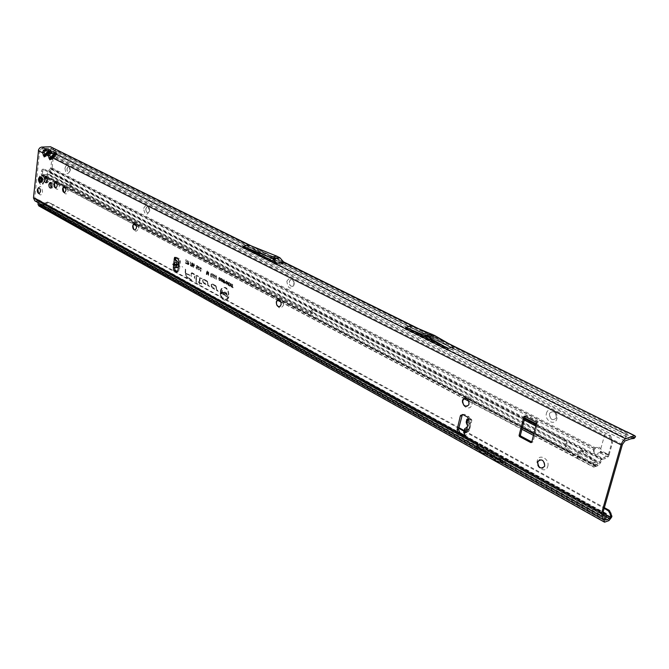 <?xml version="1.0" encoding="UTF-8"?>
<svg xmlns="http://www.w3.org/2000/svg" width="669" height="669" viewBox="0 0 669 669"><rect width="100%" height="100%" fill="white"/><g stroke="black" fill="none" stroke-linecap="round" stroke-linejoin="round"><path stroke-width="0.5" stroke-dasharray="3.35 2.51" d="M547.794 466.343C550.002 459.051 538.938 453.114 537.282 460.64C535.091 467.84 546.063 473.878 547.794 466.343M539.649 459.779C543.203 459.636 544.917 461.66 544.809 465.841L542.843 468.083M471.954 404.444C473.886 397.353 463.876 392.126 462.438 399.41C460.523 406.418 470.458 411.736 471.954 404.444M464.712 398.256C467.782 398.281 469.245 400.179 469.111 403.959L467.046 406.3M283.715 304.872C282.435 297.17 280.027 295.899 276.498 301.058C277.76 308.735 280.16 310.006 283.715 304.872M278.195 299.603C280.319 299.804 281.331 301.426 281.231 304.454L279.349 306.745M138.759 228.204C137.647 221.389 135.757 220.394 133.114 225.219C134.218 232.009 136.1 233.004 138.759 228.204M134.31 223.638C135.874 223.881 136.627 225.277 136.568 227.828L134.954 230.019M63.789 192.296C65.713 194.855 67.134 194.353 68.054 190.807C67.009 184.427 65.353 183.549 63.095 188.181M64.048 186.576C65.378 186.81 66.03 188.106 65.997 190.456L64.533 192.572M55.151 187.696C57.049 190.222 58.446 189.72 59.332 186.191C58.303 179.869 56.673 179.008 54.457 183.615M55.385 182.001C56.689 182.244 57.325 183.523 57.291 185.848L55.853 187.956M38.543 193.391C40.383 195.808 41.712 195.306 42.548 191.878C41.528 185.673 39.964 184.82 37.84 189.319M38.685 187.763C39.948 187.997 40.566 189.252 40.541 191.535L39.162 193.6M46.37 177.134L46.78 176.884C48.151 176.909 48.837 178.163 48.837 180.638L47.691 182.696L46.78 182.52M50.869 182.696L51.279 182.436C52.608 182.445 53.269 183.649 53.277 186.041L52.182 187.997L51.27 187.822M39.814 178.882L40.901 176.925C42.197 176.959 42.841 178.146 42.849 180.496L41.771 182.445C40.474 182.428 39.822 181.24 39.814 178.882M173.873 264.163L175.855 262.273L175.178 262.206L177.812 264.146L175.487 266.588L177.812 264.146M178.38 267.424L179.317 266.203L179.033 262.967M174.601 267.692L177.235 266.998L178.23 265.769L178.171 262.758L175.721 260.049M451.04 417.64L452.135 418.234L451.04 417.64M182.01 266.638L182.729 267.023L182.01 266.638M430.125 337.753L429.072 337.226L430.125 337.753M274.85 259.313L273.997 258.903L274.85 259.313M624.988 440.921L55.41 155.459L52.416 159.13L56.347 154.991C56.932 154.556 56.179 154.171 54.08 153.853L56.037 154.472L56.071 155.083L51.262 159.515L49.849 155.526L47.733 154.69L49.707 152.607L46.738 156.262L47.758 154.472M49.849 155.526L50.133 154.154L51.563 153.536L49.966 154.037L49.581 155.618L51.162 159.732L52.416 159.13M55.176 153.761L51.045 158.135M54.08 153.853L49.707 152.607L50.652 152.139C51.245 151.712 50.501 151.336 48.411 151.018L50.351 151.637L50.384 152.239L45.601 156.638L44.514 155.133L45.5 156.855L46.738 156.262M44.204 152.674L44.489 151.319L48.385 151.236L44.773 155.032L44.204 152.674L39.663 150.617L34.78 197.84L35.532 199.496L38.559 199.738L43.794 203.802L43.719 206.495L42.239 205.726L605.57 519.487M45.877 150.918L44.321 151.194L43.937 152.775L44.514 155.133M49.498 150.91L45.367 155.275M206.621 288.841L207.081 289.092L206.621 288.841M220.829 291.559C221.305 289.108 222.409 287.795 224.148 287.62C227.326 288.347 228.823 291.074 228.622 295.815L227.828 298.073C223.714 300.966 221.38 298.792 220.829 291.559M220.494 291.567C220.979 289.075 222.1 287.745 223.864 287.561C227.1 288.297 228.614 291.074 228.413 295.89L227.602 298.19C223.429 301.125 221.054 298.909 220.494 291.567M220.41 291.333L221.339 288.732C225.879 285.63 228.447 288.071 229.041 296.041C228.514 298.7 227.309 300.147 225.436 300.373C221.882 299.62 220.21 296.61 220.41 291.333M220.201 291.408L221.113 288.841C225.587 285.788 228.112 288.188 228.706 296.049C228.179 298.675 227 300.097 225.152 300.314C221.648 299.578 220.001 296.61 220.201 291.408M191.351 273.195L191.961 272.718L194.754 274.24L194.712 278.404L194.37 274.625L191.827 273.261L191.309 276.548L191.351 273.195M191.133 273.261L191.668 272.843L194.42 274.332L194.386 278.312L194.161 274.599L191.551 273.203L191.351 276.657L191.133 273.261M196.092 275.779L196.711 275.302L198.35 276.188L198.342 276.79L196.46 276.021L196.402 282.678L196.092 275.779M195.883 275.845L196.427 275.427L198.016 276.289L196.126 276.046L196.067 282.586L195.883 275.845M200.106 277.744L199.889 282.494L201.687 283.48L201.678 284.074L199.889 283.087L199.872 284.593L199.504 282.878L198.233 282.184L198.241 281.59L199.513 282.285L199.697 277.326L201.887 278.112L201.879 278.705L199.605 277.869L199.554 282.594L201.352 283.581L199.554 282.995L199.538 284.501L199.295 282.862L198.024 282.159L199.303 282.452L199.462 277.434L201.545 278.613L199.847 277.685M462.396 414.479L464.495 414.337L469.019 416.77L470.031 419.162L468.066 420.45M468.752 420.124L468.476 421.922L470.056 423.878L468.534 421.721L468.752 420.124L471.603 419.43L471.821 420.45L469.496 430.167L468.283 431.731L465.808 432.475L466.301 434.775L464.712 435.711M476.228 446.365L476.244 445.696L490.904 453.841L493.329 455.882M501.39 460.364L501.867 460.155L493.07 455.263L492.2 453.231L494.441 452.503L495.595 455.213L488.713 451.391L490.753 450.463L492.125 450.563L478.695 443.137L480.886 447.051L37.832 201.068L604.341 515.95M492.2 453.231L491.389 451.884L504.836 459.544L501.867 460.155L603.388 516.359M34.788 200.825L37.556 201.009M604.784 515.766L506.199 460.924L495.595 455.213L497.343 457.161L501.39 459.411L503.581 459.636L506.458 458.616L493.362 451.249L494.441 452.503M480.886 447.051L488.713 451.391L486.572 451.182L482.6 448.974L480.886 447.051M507.035 458.934L506.458 458.616L507.06 458.825M466.201 422.131L468.2 422.524L467.572 425.141M468.693 418.752L469.931 418.526L470.148 419.538L467.823 429.255L466.619 430.811L463.935 431.639M464.512 433.295L465.867 432.885L466.226 431.38L468.241 431.38L468.375 430.911L466.368 430.911L465.808 432.475M525.173 416.453L526.026 415.792L537.533 421.746L537.976 422.749L533.026 441.841L531.771 441.941M222.459 280.938L222.76 279.057L221.957 281.892L222.376 282.117L223.128 280.177L223.605 282.778L224.09 279.767L223.479 281.381L223.103 279.249L222.016 281.616L222.208 279.048L221.757 281.866L222.902 279.859L223.003 282.535L223.739 279.868L223.162 282.092L222.869 279.399L222.016 281.616M224.433 281.189L224.291 279.876L223.806 282.887L224.809 283.355L225.286 282.686L224.776 281.373L224.082 281.289L224.065 280.043L223.613 282.862L224.525 283.296L224.951 282.694L224.082 281.289M227.519 283.756L227.845 281.774L227.034 284.609L228.38 283.188L228.388 285.345L228.882 282.335L227.126 284.124L227.284 281.766L226.833 284.593L228.229 282.895L228.07 285.262L228.522 282.427L227.126 284.124M230.37 283.681L229.133 282.469L228.647 285.479L229.935 286.173L229.057 285.145L229.166 284.442L230.086 284.935L229.375 283.154L230.37 283.681L228.907 282.627L228.447 285.462L229.618 286.089L228.706 285.245L228.848 284.358L229.76 284.843L228.898 284.024L229.057 283.071L230.044 283.597M230.638 285.42L230.956 283.439L230.144 286.282L231.499 284.86L231.507 287.018L232.001 283.999L230.236 285.797L230.404 283.43L229.944 286.265L231.349 284.559L230.981 286.825L231.65 284.099L230.236 285.797M232.586 287.034L232.661 284.35L232.26 286.859L231.725 286.575L231.641 287.085L233.038 287.837L233.121 287.327L232.235 287.135L232.436 284.517L232.026 287.026L231.441 287.068L232.712 287.754L232.235 287.135M219.148 278.772L219.608 277.928L220.394 278.965L219.842 277.468L219.131 277.685L218.822 278.605L219.616 280.612L220.218 279.918L219.449 280.027L218.805 278.781L219.332 277.869L219.85 278.864M212.148 273.345L211.362 274.315L212.232 274.257L212.165 277.484L212.148 273.345L211.17 274.307L211.713 273.872L212.023 274.298L211.847 277.392L211.864 273.47M213.536 274.081L212.75 275.059L213.62 275.001L213.553 278.229L213.536 274.081L212.55 275.051L213.102 274.616L213.411 275.043L213.235 278.137L213.252 274.215M214.933 274.825L214.139 275.804L215.008 275.745L214.941 278.973L214.933 274.825L213.938 275.795L214.498 275.36L214.799 275.787L214.624 278.889L214.64 274.959M216.33 275.569L215.535 276.548L216.405 276.489L216.338 279.726L216.33 275.569L215.334 276.54L215.886 276.105L216.196 276.531L216.02 279.642L216.037 275.703M211.061 276.933L210.702 272.567L210.718 276.841M206.989 273.378L207.382 270.845L206.428 274.399L206.93 274.666L207.875 272.141L208.46 275.486L209.037 271.731L208.293 273.947L207.85 271.096L206.554 274.056L206.78 270.803L206.228 274.374L206.621 274.583L207.658 271.831L208.134 275.402L208.695 271.823L207.984 274.641L207.607 271.246L206.554 274.056M187.889 262.114L187.763 260.358L187.211 264.063L188.499 264.673L189.026 263.895L188.725 262.641L189.611 261.353L187.546 262.198L187.537 260.517L187.011 264.038L188.215 264.615L188.7 263.895L188.298 262.633L189.227 261.42L187.546 262.198M185.689 269.314L185.664 272.868L189.988 275.227L189.979 275.82L185.664 273.462L187.228 277.05L191.61 279.458L191.602 280.043L187.153 277.602L185.288 273.571L185.321 269.114L185.33 272.969L189.653 275.327L185.33 273.37L186.944 277.175L191.275 279.55L186.894 277.543L185.079 273.621L185.363 269.415M212.734 283.999L216.564 286.081L216.522 289.543L218.671 290.89L218.663 291.492L216.547 290.338L216.171 286.474L212.299 284.467L212.207 287.361L213.846 288.255L213.47 287.227L213.996 287.511L214.64 289.292L212.123 287.921L211.404 284.392L212.734 283.999L216.229 286.181L216.187 289.568L218.328 291.4L216.288 290.287L215.962 286.449L211.814 284.442L211.145 285.429L211.396 286.926L213.695 288.464L213.679 287.628L214.239 289.167L211.864 287.871L211.178 284.501L212.449 284.133M204.196 279.366L207.967 281.415L207.934 284.86L210.049 286.181L210.041 286.784L207.959 285.646L207.582 281.808L203.769 279.826L203.685 282.703L205.291 283.581L204.923 282.569L205.442 282.853L206.077 284.618L203.593 283.263L202.908 279.734L204.196 279.366L207.633 281.515L207.599 284.877L209.706 286.692L207.699 285.588L207.373 281.783L203.292 279.801L202.632 280.779L202.874 282.268L205.14 283.79L205.124 282.962L205.676 284.484L203.334 283.213L202.682 279.843L203.911 279.491M186.25 261.286L186.133 259.488L185.581 263.185L186.994 263.946L187.086 263.36L186.032 262.792L186.166 261.872L187.069 262.357L187.153 261.771L185.907 261.37L185.907 259.647L185.38 263.16L186.676 263.862L185.681 262.884L185.848 261.788L186.751 262.273L186.81 261.855L185.907 261.37M200.274 269.097L200.876 268.01L201.829 269.298L201.152 267.466L200.324 267.692L199.906 268.896L200.867 271.38L201.603 270.535L200.667 270.702L199.939 269.097L200.591 267.943L201.494 269.231L200.867 267.592L200.098 267.801L199.697 268.963L200.332 271.254L201.252 270.594L200.382 270.828L199.939 269.097M198.3 268.035L198.902 266.948L199.847 268.236L199.178 266.413L198.35 266.63L197.94 267.843L198.894 270.318L199.63 269.473L198.693 269.649L197.974 268.043L198.618 266.889L199.513 268.169L198.885 266.538L198.124 266.739L197.723 267.909L198.358 270.192L199.278 269.54L198.409 269.774L197.974 268.043M197.899 266.948L197.271 265.392L196.46 265.568L196.209 266.304L197.196 265.994L197.539 266.739L196.059 267.725L196.962 269.281L197.623 268.386L196.745 268.595L196.427 267.909L197.899 266.948L196.979 265.518L196.009 266.287L196.937 265.944L197.322 266.806L196 267.357L196.385 269.13L197.271 268.461L196.46 268.721L196.226 267.6L197.572 266.948M194.528 265.376L194.027 263.661L193.174 264.481L193.935 264.205L194.169 265.158L193.726 265.685L193.115 265.058L193.023 267.14L194.077 267.7L193.45 266.045L193.893 266.312L194.528 265.376L193.734 263.778L192.981 264.472L193.675 264.146L193.793 265.702L192.898 265.2L192.814 267.107L193.759 267.617L193.124 265.886L193.609 266.254L194.194 265.376M192.547 262.867L191.685 263.678L192.179 266.73L193.057 264.397L192.547 262.867L191.685 263.151L191.317 265.417L191.719 266.622L192.388 265.978L192.262 262.992M190.64 261.897L190.849 265.334L189.912 264.824L189.82 265.417L191.183 266.145L190.64 261.897L190.682 265.518L189.62 265.392L190.866 266.061L190.414 262.056M226.557 281.055L225.486 282.109L226.348 284.208L227.109 281.858L226.557 281.055L225.277 282.184L226.063 284.149L226.808 283.046L226.273 281.181M221.489 278.346L220.427 279.399L221.272 281.49L222.033 279.14L221.489 278.346L220.561 278.605L220.21 279.475L220.996 281.432L221.732 280.319L221.196 278.471M175.596 257.649L176.541 257.264L179.434 258.811L180.546 261.771L179.317 270.176L178.531 271.581L177.469 271.514M283.89 262.307L269.716 255.282L280.144 260.442L283.581 264.079L249.529 247.162L242.713 247.956L265.618 257.247L272.885 260.868L276.757 264.983L242.713 247.956M51.304 146.946L52.199 147.79L51.061 148.777L54.515 152.925L55.811 152.482L626.652 436.815L631.67 437.375L629.646 438.713L625.256 437.802L54.515 152.925L54.189 150.383L625.716 434.34L625.256 437.802L626.652 436.815L627.104 433.395L626.636 431.664M53.478 151.587L54.44 150.55L55.811 152.482L55.159 149.062M269.699 255.282L249.771 245.423M284.057 262.29L249.947 245.398M54.189 150.383L50.292 148.217L41.629 148.56L39.663 150.617M625.716 434.34L283.581 264.079L276.757 264.983M411.669 327.994L434.03 337.452L453.833 348.942L411.669 327.994L405.297 329.257L427.683 338.79L447.502 350.364L405.297 329.257M453.833 348.942L447.502 350.364M454.485 346.977L412.188 326.02M225.971 293.582L225.236 291.977L224.165 292.177L223.956 292.813L225.127 292.545L225.52 293.315L223.847 294.117L225.043 295.757L225.687 294.945L224.667 295.054L224.299 294.402L225.971 293.582L224.943 292.11L223.764 292.805L224.868 292.495L225.311 293.39L223.747 293.875L224.299 295.573L225.336 295.046L224.383 295.188L224.098 294.151L225.637 293.591M226.682 294.485L226.925 292.947L226.473 292.704L225.888 296.3L227.585 297.228L227.677 296.651L226.44 295.974L226.59 295.062L227.644 295.639L227.736 295.062L226.331 294.586L226.247 292.863L225.696 296.283L227.268 297.145L226.089 296.074L226.264 294.979L227.385 295.163L226.331 294.586M222.033 292.821L222.409 290.488L221.957 290.246L221.38 293.833L221.824 294.076L223.22 292.311L222.852 294.636L223.304 294.887L223.881 291.291L223.438 291.048L221.648 293.131L221.732 290.405L221.188 293.816L223.061 292.077L222.986 294.803L223.53 291.391L221.648 293.131M51.061 148.777L50.292 148.217M476.453 443.806L489.892 451.257L491.59 450.73L492.827 451.416L491.389 451.884L488.512 451.182L490.753 450.463M602.886 513.683L504.827 459.57L506.533 459.001L602.995 512.387M605.537 519.897L39.588 204.614L38.735 199.847M38.066 202.648L38.091 201.586M38.844 205.935L43.351 205.843L49.958 209.522L52.006 207.624L611.525 517.338M39.337 204.221L42.239 205.726M39.864 204.672L43.502 204.405L44.438 203.393L45.525 203.945L43.351 205.843M43.502 204.405L50.116 208.076L51.622 204.221L52.859 204.371L458.85 427.633M464.186 430.568L604.341 507.646M45.525 203.945L48.578 202.506L458.691 428.285M464.035 431.221L604.149 508.348M48.578 202.506L52.859 204.371L52.006 207.624L45.099 204.664M225.47 293.457L224.985 293.708M225.127 292.545L224.567 292.42M200.867 271.38L200.332 271.254M191.769 266.254L191.936 265.15L192.036 266.162L191.56 265.56M191.986 264.782L192.095 263.327L192.48 264.272L191.986 264.782L191.719 263.879M192.195 265.208L192.145 265.844M192.053 263.87L192.204 263.36M192.463 263.419L192.48 264.272M192.697 264.205L192.271 264.656M187.312 263.753L187.487 262.616L188.457 263.762L187.312 263.753L187.487 262.616M188.725 262.641L188.298 262.633M188.307 262.976L188.457 263.762M188.666 263.703L187.947 264.096M188.232 263.971L187.655 263.67M208.293 273.947L207.984 274.641M219.449 280.027L218.805 278.781M219.925 279.625L219.164 280.16M220.218 279.918L219.675 279.801M219.373 280.545L219.858 279.977M218.822 278.605L219.114 280.487M219.842 277.468L218.905 277.794L218.612 278.672M220.394 278.965L219.557 277.593M225.863 283.756L225.478 282.285L226.03 281.465L226.607 282.945L225.863 283.756L225.478 282.285M225.813 282.285L226.214 281.515M226.473 281.565L226.607 282.945M226.816 282.87L226.415 283.539M226.64 283.43L226.147 283.623M223.864 282.644L224.031 281.616L224.751 282.569L223.864 282.644L224.031 281.616M224.709 281.892L224.751 282.569M224.96 282.502L224.215 282.544M223.479 281.381L223.162 282.092M220.795 281.03L220.41 279.575L220.962 278.747L221.531 280.227L220.795 281.03L220.41 279.575M220.753 279.567L221.146 278.797M221.406 278.856L221.531 280.227M221.74 280.152L221.347 280.813M221.573 280.712L221.079 280.905M54.44 150.55L52.199 147.79M53.487 149.212L52.458 150.207M49.322 151.069L46.278 153.929M50.652 152.139L49.439 152.699M55 153.92L51.965 156.78M622.421 444.425L53.453 157.34M51.53 153.753L54.055 154.071L50.158 157.993M56.347 154.991L55.134 155.559M635.55 436.715L631.67 437.375M632.422 438.739L634.02 437.175M47.549 202.046L44.438 203.393M45.969 202.373L47.014 202.908M283.597 264.071L249.545 247.162L276.322 258.083L270.025 258.886L265.618 257.247M276.322 258.083L278.822 259.321L272.534 260.132L270.025 258.886M278.822 259.321L280.144 260.442M272.885 260.868L272.534 260.132M431.505 336.198L425.149 337.527M434.03 337.452L427.683 338.79M173.363 267.717L174.726 267.55L174.81 266.597L175.487 266.588M175.044 267.249L175.144 267.7M175.462 258.87L175.286 262.507L175.83 260.4L176.917 260.835M465.766 432.6L463.684 432.391M173.58 264.297L174.701 266.513L173.881 264.322M175.136 262.516L175.947 262.566L175.136 262.516M174.701 266.513L175.303 266.203L175.245 267.24M468.2 422.524L467.706 425.3M470.6 422.382L470.14 424.046L470.332 422.315L468.434 421.478L470.173 424.389L468.375 430.911L470.6 422.382L468.81 430.928L468.241 431.38M468.81 430.928L468.986 428.796L466.126 431.129L469.086 428.72M476.445 443.831L478.619 447.703M486.514 452.093L488.512 451.182M492.342 453.373L490.636 453.908L490.895 454.527M503.866 461.744L506.032 460.974M493.153 453.85L493.973 455.781L496.85 459.118L500.897 461.376L504.568 461.669L506.057 461.016M478.494 445.721L479.305 447.62L482.123 450.914L486.087 453.122L489.691 453.398L491.146 452.737M488.947 453.44L491.105 452.687M40.7 178.932L41.411 181.324L42.331 181.918L43.05 179.785L42.749 178.021L41.545 177.494L41.018 178.757L39.337 179.15L40.299 177.87L41.227 178.255L41.378 179.76L41.403 178.799L42.532 178.623L41.829 177.243L41.085 177.21L41.821 178.498L42.749 178.631L41.629 178.648L40.658 177.352M38.677 179.911L39.722 179.752L38.559 179.819M44.121 181.174L42.139 184.753C39.764 184.711 38.568 182.537 38.559 178.213L40.558 174.617C42.925 174.676 44.112 176.859 44.121 181.174M44.162 181.174L43.067 184.126L42.189 184.744C39.806 184.711 38.61 182.528 38.601 178.213L40.6 174.617L41.578 174.617C43.426 175.613 44.288 177.803 44.162 181.174M41.553 179.928L41.453 181.048M38.735 178.222L38.802 179.911L38.877 178.121L38.869 179.802L39.086 178.105L39.989 177.87L38.877 178.105M40.834 177.268L41.762 177.285L40.608 177.394L41.353 178.631M41.436 182.06L40.349 182.62L42.39 182.06L41.261 182.562L40.232 182.57L40.993 182.119M40.048 182.394L41.787 182.403L40.073 182.461M600.31 452.119L600.285 452.144C595.535 454.878 593.294 453.85 593.579 449.075L594.298 449.903L595.561 447.887C598.379 446.056 600.402 447.101 601.632 451.015L600.804 453.264L600.227 450.73C598.696 447.344 596.715 446.549 594.273 448.339L50.827 168.086L51.73 159.657L53.696 156.496L604.968 433.796L600.227 450.73M535.877 426.069L564.059 440.746L565.522 443.764L565.389 447.143L571.351 455.363L577.13 458.416L576.962 456.626L578.292 451.767L580.123 450.939L582.523 451.935L593.094 460.983L593.771 462.806L593.227 465.198L593.57 467.096L598.262 465.607L600.603 462.697L601.933 459.31L605.194 458.683L608.364 456.501L609.091 454.853L601.632 451.015L600.361 451.466L608.43 454.468L607.527 455.848L608.021 456.994L600.787 453.289C596.037 456.015 593.804 454.987 594.08 450.212L51.463 169.433L52.115 168.019L53.027 159.598L51.73 159.657M546.431 413.409C548.087 405.874 559.1 411.402 556.892 418.735C555.161 426.287 544.24 420.65 546.431 413.409M556.382 417.473C555.705 411.761 553.455 410.331 549.634 413.191L549.374 413.91C550.069 419.647 552.326 421.052 556.148 418.133L556.382 417.473M286.842 281.289C290.371 276.105 292.763 277.326 294.034 284.952C290.48 290.103 288.088 288.883 286.842 281.289M294.101 284.158C294.059 280.579 292.83 279.09 290.421 279.701L289.284 281.708C289.326 285.295 290.563 286.775 292.989 286.14L294.101 284.158M143.634 208.402C146.294 203.568 148.175 204.53 149.287 211.279C146.611 216.087 144.73 215.134 143.634 208.402M149.588 210.702C149.605 207.9 148.752 206.554 147.046 206.662L145.8 208.77C145.792 211.58 146.645 212.918 148.359 212.801L149.588 210.702M64.935 168.345C66.147 164.373 67.694 164.223 69.568 167.886L69.81 170.829C67.577 175.429 65.947 174.601 64.935 168.345M70.22 170.352L70.061 168.387L68.146 166.614L66.95 168.688C66.942 171.164 67.636 172.41 69.032 172.426L70.22 170.352M549.458 413.885L549.726 413.166C553.547 410.306 555.797 411.736 556.474 417.448L556.232 418.108C552.41 421.027 550.152 419.614 549.458 413.885M289.368 281.691L290.513 279.684C292.922 279.082 294.151 280.562 294.193 284.141L293.072 286.131C290.655 286.758 289.418 285.278 289.368 281.691M145.892 208.761L147.138 206.654C148.844 206.545 149.689 207.892 149.68 210.693L148.443 212.792C146.728 212.909 145.884 211.571 145.892 208.761M67.034 168.688L68.23 166.606C69.626 166.631 70.32 167.886 70.312 170.352L69.116 172.426C67.72 172.401 67.025 171.155 67.034 168.688M608.364 456.501L607.628 455.731M533.845 433.913L568.851 452.353L570.214 451.717L573.617 453.841L573.057 455.907L42.799 176.123L46.805 175.897L598.262 465.607M50.827 168.086L48.628 170.595L46.955 174.425L598.847 463.533L601.623 458.491L607.527 455.848M51.463 169.433L49.431 171.59L48.678 174.183L46.805 175.897M49.28 171.858L601.933 459.31L600.762 459.419L48.034 171.665M53.696 156.496L54.992 156.437L53.027 159.598M54.992 156.437L610.396 435.435L609.342 435.795L604.968 433.796M608.43 454.468L611.617 443.179L611.223 439.642L609.342 435.795M609.091 454.853L612.478 442.878L612.152 439.316L610.396 435.435M52.115 168.019L595.561 447.887L594.072 448.539L595.402 448.247M50.66 168.437L594.072 448.539M49.431 171.59L602.819 459.243L602.317 458.106L536.438 423.895M602.401 459.21L601.623 458.491M46.955 174.425L42.95 174.651L578.208 456.35L579.856 450.906L581.486 450.304L583.56 451.073L594.448 460.322L595.126 462.154L594.666 465.005L598.847 463.533M594.256 467.087L577.155 458.073L577.723 456.007L594.833 465.005M576.971 458.081L578.325 456.35M572.555 455.79L573.258 453.691M42.799 176.123L42.055 175.964L41.252 174.425L41.336 171.44L42.649 171.239L43.552 169.14L44.397 169.182L42.239 169.341L41.336 171.44M42.95 174.651L570.214 451.717L566.76 446.507L566.886 443.137L565.422 440.127L536.178 424.915M524.262 420.023L312.49 309.714L311.721 309.822L310.6 313.728L70.028 187.487L69.3 183.038L43.075 169.382M524.555 418.878L313.886 309.329L313.117 309.438L311.988 313.343L71.357 187.27L70.63 182.821L44.397 169.182M42.649 171.239L42.565 174.224M596.121 466.151L44.606 175.822M596.556 465.992L45.04 175.796M178.004 264.146L175.855 262.273M179.317 266.203L178.23 265.769M36.159 201.11L476.244 445.696L477.683 445.245M606.482 515.665L43.794 203.802M36.318 199.655L476.713 443.748L478.151 443.304L37.707 199.563M465.85 432.458L466.168 431.12L468.451 429.531M466.418 422.147L467.113 419.204M464.177 431.538L464.88 428.612M470.29 421.846L468.467 421.462L468.793 420.115M467.656 417.163L469.019 416.77M470.081 423.669L470.332 424.572M34.78 197.84L460.038 433.136M464.529 435.619L603.028 512.253M175.069 262.198L173.572 264.146M452.068 345.572L414.554 326.999M627.112 433.353L55.485 149.948M249.529 247.162L53.654 149.889M633.551 437.877L625.339 433.805M48.411 151.018L45.91 150.701L41.629 148.56M477.791 449.685L486.288 454.427M492.484 457.88L501.156 462.714M605.328 522.163L39.714 206.119M49.958 209.522L608.957 520.607M50.116 208.076L606.231 516.719M606.532 515.398L44.054 204.028M283.046 263.645L276.205 264.548M279.726 259.982L272.459 256.386M177.954 270.351L179.317 270.176M179.183 261.939L180.546 261.771M178.071 258.978L179.434 258.811M175.178 257.423L176.541 257.264M463.132 414.721L464.495 414.337M179.259 263.185L178.171 262.758M179.501 264.004L178.422 263.569M178.314 267.433L177.235 266.998M466.619 430.811L468.283 431.731M467.823 429.255L469.496 430.167M470.148 419.538L471.821 420.45M469.554 418.501L471.235 419.404M468.986 428.796L470.558 422.398L468.986 428.796M532.984 441.958L532.24 442.192M531.688 442.284L533.026 441.841M536.63 423.168L537.976 422.749M536.187 422.156L537.533 421.746M524.68 416.193L526.026 415.792M503.431 459.461L505.672 458.717M493.304 455.806L495.537 455.079M496.264 457.512L497.343 457.161M500.32 459.77L501.39 459.411M501.449 460.339L503.69 459.595M477.507 445.077L479.757 444.375M478.586 447.628L480.835 446.917M481.521 449.317L482.6 448.974M485.493 451.525L486.572 451.182M486.572 452.068L488.813 451.349M504.326 461.543L506.082 460.949M490.645 453.933L492.401 453.365M491.74 456.517L493.973 455.781M494.617 459.862L496.85 459.118M498.664 462.12L500.897 461.376M504.05 461.844L504.568 461.669M477.056 448.33L479.305 447.62M475.977 445.788L477.75 445.228M479.882 451.634L482.123 450.914M483.846 453.85L486.087 453.122M489.164 453.565L489.691 453.398M489.39 453.239L491.155 452.67M42.523 179.141L42.39 182.06L41.261 182.562L42.172 182.093L42.741 180.488L42.54 178.807L41.495 179.267M39.111 178.28L40.081 178.222L39.914 179.836L38.777 179.902M41.378 179.76L40.926 181.725L41.445 180.747L42.958 180.647M40.926 181.725L39.948 181.199L39.337 179.1M42.339 181.918L41.01 181.943L42.481 181.617M41.269 178.33L40.065 177.946L41.353 177.854M42.816 178.447L41.453 178.222L42.799 178.105M42.239 181.692L41.185 181.809M38.969 181.424L38.927 180.655L40.065 180.588L40.784 181.901L39.981 181.943L41.277 182.127L39.772 179.961L39.989 177.87L41.838 177.051L42.54 178.807M44.213 180.856C42.155 185.188 40.65 184.393 39.688 178.456C41.729 174.107 43.234 174.902 44.213 180.856M41.528 179.551L42.674 179.409M41.403 181.257L42.481 181.291M39.228 177.77L40.332 178.063L39.195 178.13L39.346 177.335M40.968 177.26L40.399 177.67M38.877 180.68L40.107 180.229L40.918 181.985M41.093 180.337L39.772 180.764L40.081 181.349L41.428 181.316M39.948 181.199L40.859 181.801M41.612 181.24L40.123 181.123M41.47 180.521L41.704 179.902L43.05 179.785M41.528 180.02L42.9 179.535M40.023 177.996L39.346 179.041L40.792 178.765M41.319 178.188L39.989 178.33M40.299 177.87L41.812 177.645M40.784 179.351L39.479 179.376L39.705 180.781L41.06 180.672M42.774 180.722L41.294 180.605M41.963 177.895L40.441 178.13M40.692 179.041L39.371 179.242M40.851 178.757L39.396 179.049M42.565 177.996L41.219 178.13L42.398 178.138M42.749 178.021L41.227 178.255M42.398 181.893L40.909 181.776M42.164 181.759L40.826 181.767M41.11 181.893L39.914 181.868M40.525 177.62L41.419 177.218M39.705 180.781L40.081 181.349L42.281 181.374M40.449 182.495L41.771 182.445M41.754 177.444L39.998 177.962L39.705 178.882L41.018 178.757M40.173 177.017L40.767 176.984L40.199 178.138M39.07 178.347L40.366 178.029M41.277 182.127L39.906 181.868M41.194 178.247L42.615 177.954M39.337 179.15L39.764 180.479M41.001 177.26L41.821 177.218L41.603 177.661L40.466 177.728M595.803 466.519L44.338 176.031M48.678 174.183L600.603 462.697L599.432 462.806L47.424 173.999M601.749 459.662L600.57 459.762M53.737 157.759L52.441 157.817M612.152 439.316L611.223 439.642M612.478 442.878L611.617 443.179M605.194 458.683L604.701 457.537M608.163 455.004L600.319 452.06M48.628 170.595L524.814 417.857M576.787 457.83L577.347 455.765M573.525 456.107L574.086 454.05M596.723 466.176L45.266 175.98M576.962 456.626L578.325 455.982L594.582 464.537L593.227 465.198L576.962 456.626M522.272 427.817L466.878 398.64M466.527 398.456L279.441 299.896M279.174 299.762L135.079 223.856M134.879 223.747L64.65 186.751M64.467 186.659L55.97 182.177M55.786 182.085L41.252 174.425M593.094 460.983L594.448 460.322M593.771 462.806L595.126 462.154M582.523 451.935L583.886 451.299M582.197 451.717L583.56 451.073M581.394 451.299L582.758 450.655M577.807 452.821L579.17 452.185M565.389 447.143L566.76 446.507M565.088 445.755L566.459 445.128M565.522 443.764L566.886 443.137M564.059 440.746L565.422 440.127M312.49 309.714L313.886 309.329M311.461 310.433L312.858 310.04M311.11 313.376L312.507 312.983M310.6 313.728L311.988 313.343M70.028 187.487L71.357 187.27M69.752 186.835L71.081 186.618M69.844 184.343L71.173 184.126M69.3 183.038L70.63 182.821M45.927 176.934L46.78 176.884M50.418 182.486L51.279 182.436M40.023 176.976L40.901 176.925M275.051 259.196L274.533 258.518L273.997 258.903M468.476 420.032L469.839 419.639M464.763 435.636L466.117 435.226M37.832 201.068L478.042 445.303M491.272 452.645L492.702 453.44M506.199 460.924L605.035 515.757M38.559 199.738L459.16 432.366M464.83 435.511L603.104 511.986M466.87 419.296L466.678 420.099M464.604 428.821L464.403 429.674M448.481 343.498L418.083 328.454M283.723 261.964L251.577 246.058M633.769 437.877L50.535 148.267M35.532 199.496L603.262 514.31M39.588 204.614L605.671 520.114M48.561 202.506L47.466 202.005M276.08 257.933L278.99 259.371M430.292 337.636L429.741 336.842L429.172 337.218M177.168 271.756L178.531 271.581M175.027 257.356L175.955 257.247M174.233 267.608L174.826 267.391M469.931 418.526L471.603 419.43M50.869 188.081L52.182 187.997M524.688 416.202L525.299 416.018M46.378 182.771L47.691 182.696M39.772 179.819L39.948 178.054L39.12 178.063M43.067 184.126L44.346 181.09C44.539 177.854 43.619 175.704 41.578 174.617M41.645 181.224L40.324 181.249L40.809 181.801L42.331 181.918M593.579 449.075L594.08 450.212M70.061 168.387L69.568 167.886M600.62 459.653L601.791 459.544M600.963 452.98L600.352 451.901M602.225 459.243L601.18 458.934M578.208 456.35L594.666 465.005M577.13 458.416L593.57 467.096M42.766 174.609L572.43 453.306M42.055 175.964L45.852 177.971M47.357 178.765L54.549 182.562M57.041 183.875L63.204 187.128M65.738 188.466L133.407 224.19M136.309 225.721L277.25 300.113M280.98 302.087L463.885 398.632M468.869 401.266L521.904 429.264M533.469 435.368L571.351 455.363M577.865 452.595L579.229 451.96M311.721 309.822L313.117 309.438M310.985 313.677L312.381 313.284M42.239 169.341L43.552 169.14M596.623 466.176L45.149 175.955"/><path stroke-width="1" d="M542.843 468.083C539.323 468.149 537.625 466.117 537.759 462.003L539.649 459.779M467.046 406.3C464.018 406.2 462.572 404.293 462.722 400.58L464.712 398.256M279.349 306.745C277.267 306.461 276.28 304.847 276.397 301.895L278.195 299.603M134.954 230.019C133.432 229.693 132.705 228.296 132.78 225.821L134.31 223.638M64.533 192.572L62.911 190.933L62.643 189.319L64.048 186.576M55.853 187.956L54.314 186.467L53.997 184.535L55.385 182.001M39.162 193.6L37.773 192.379L37.372 189.937L38.685 187.763M537.667 462.036L537.859 461.476C541.664 458.516 543.947 459.979 544.717 465.875L544.549 466.368C540.744 469.395 538.453 467.949 537.667 462.036M462.639 400.606L463.132 399.426C466.619 397.302 468.576 398.824 469.019 403.984L468.551 405.121C465.055 407.287 463.09 405.782 462.639 400.606M276.305 301.903L277.376 299.946C279.818 299.277 281.072 300.791 281.139 304.47L280.085 306.41C277.635 307.096 276.381 305.591 276.305 301.903M132.688 225.829L133.884 223.747C135.606 223.605 136.468 224.976 136.476 227.836L135.289 229.919C133.557 230.069 132.696 228.706 132.688 225.829M62.585 188.7L63.747 186.626C65.186 186.626 65.905 187.905 65.905 190.456L64.751 192.521C63.304 192.53 62.585 191.259 62.585 188.7M46.78 182.52L45.626 178.941L46.37 177.134M44.313 179.016L45.459 176.959C46.83 176.984 47.516 178.238 47.516 180.722L46.378 182.771C44.999 182.754 44.313 181.5 44.313 179.016M37.297 189.829L38.409 187.805C39.764 187.83 40.449 189.076 40.458 191.543L39.354 193.558C37.991 193.542 37.305 192.304 37.297 189.829M53.938 184.117L55.092 182.052C56.497 182.06 57.2 183.331 57.2 185.848L56.054 187.905C54.649 187.905 53.938 186.643 53.938 184.117M51.27 187.822L50.183 184.393L50.869 182.696M48.862 184.477L49.958 182.512C51.287 182.528 51.948 183.732 51.956 186.124L50.869 188.081C49.531 188.073 48.87 186.877 48.862 184.477M38.501 178.958L39.588 177.001C40.884 177.034 41.528 178.222 41.528 180.571L40.449 182.528C39.162 182.503 38.509 181.316 38.501 178.958M173.363 267.717L173.597 264.991L172.903 264.255L173.672 264.146L174.592 257.406L178.071 258.978L179.183 261.939L177.954 270.351L177.168 271.756L173.689 270.36L173.363 267.717L178.38 267.424M173.597 264.991L176.516 265.442L178.581 264.623L173.672 264.146M49.146 153.009L50.158 153.728L51.555 153.326L51.722 152.022L49.146 153.009L48.26 155.676L49.841 159.791L50.443 158.486L50.451 157.474L48.837 158.051M51.045 158.135L50.443 158.486M604.341 515.95L605.136 516.393L605.035 515.757L602.125 516.401L601.715 512.797L621.108 444.902L52.098 157.616L56.505 153.477C57.074 153.042 56.321 152.666 54.248 152.348L54.08 153.653L55.176 153.761M43.493 150.174L44.505 150.893L45.893 150.492L46.061 149.195L43.493 150.174L42.615 152.825L44.179 156.914L44.781 155.618L44.79 154.614L43.184 155.191M45.367 155.275L44.781 155.618M51.555 153.326L54.08 153.653L50.451 157.474L49.874 155.099L48.26 155.676L46.412 154.748L50.811 150.634C51.388 150.207 50.635 149.839 48.569 149.522L48.402 150.809L49.498 150.91M468.066 420.45L466.628 420.04L466.87 419.296L468.693 418.752M464.403 429.674L463.684 432.391L464.947 435.185L463.165 436.029L458.683 433.545L457.086 429.741L460.297 416.126L460.623 415.332L463.132 414.721L467.656 417.163L468.668 419.555L467.539 420.6L466.711 424.054L467.706 425.3L466.619 429.858L465.331 429.866L464.604 428.821L467.121 427.065L466.619 429.858M464.712 435.711L460.038 433.136L458.449 429.339L462.396 414.479M55.159 149.062L50.451 146.737L41.445 147.096L39.789 147.899L38.635 149.513L33.467 197.932L34.788 200.825L602.125 516.401M604.149 508.348L608.389 510.857L609.877 513.332L610.772 516.468L610.371 517.522L609.551 518.559L605.671 520.114L606.482 515.665L606.156 513.675L603.262 514.31L603.028 512.253L622.421 444.425L624.988 440.921L633.551 437.877L634.128 438.429L635.55 436.715L635.165 436.037L452.068 345.572M519.069 435.552L519.495 436.548L530.893 442.635L531.688 442.284L536.63 423.168L536.187 422.156L524.68 416.193L523.952 416.419L519.069 435.552L520.415 435.126L525.173 416.453M466.711 424.054L466.201 422.131L466.678 420.099M467.572 425.141L467.121 427.065M179.033 262.967L174.107 259.028L175.462 258.87L175.596 257.649M175.721 260.049L175.462 258.87M63.095 188.181L63.789 192.296M54.457 183.615L55.151 187.696M37.84 189.319L38.543 193.391M531.771 441.941L520.842 436.121L520.415 435.126M177.469 271.514L175.044 270.184L174.601 267.692M448.481 343.498L625.958 431.664M50.451 146.737L251.577 246.058M242.805 246.225L272.333 258.376L276.907 263.226L242.805 246.225L249.947 245.398L276.966 256.227L280.035 257.891L283.89 262.307L414.554 326.999M447.845 348.457L454.485 346.977L434.599 335.47L412.188 326.02L405.506 327.342L427.943 336.867L447.845 348.457L405.506 327.342M621.108 444.902C622.17 441.766 623.667 439.717 625.607 438.755L634.17 435.728M610.772 516.468L611.926 516.284L611.525 517.338L608.957 520.607L604.542 522.188L38.844 205.935L38.024 204.321L38.066 202.648M605.136 516.393L604.224 520.223L604.542 522.188M607.937 510.439L609.551 510.681L611.926 516.284M458.85 427.633L464.186 430.568M604.341 507.646L609.099 510.263M458.691 428.285L464.035 431.221M46.278 153.929L45.417 156.32L46.412 154.748L46.579 153.444M54.248 152.348L49.874 151.102L48.26 151.679M45.893 150.492L48.402 150.809L44.79 154.614L44.213 152.256L42.615 152.825L38.35 150.676M50.811 150.634L49.322 151.069M51.965 156.78L51.095 159.197L52.098 157.616L52.266 156.303M625.607 438.755L55.569 153.945L53.946 154.522M56.505 153.477L55 153.92M630.783 438.864L634.128 438.429M175.521 259.396L174.668 259.714M468.342 420.216L466.628 420.04M493.329 455.882L495.102 457.897L499.158 460.155L501.39 460.364M478.619 447.703L480.35 449.685L484.323 451.901L486.514 452.093M490.895 454.527L491.74 456.517L494.617 459.862L498.664 462.12L502.335 462.421L503.866 461.744M476.228 446.365L477.056 448.33L479.882 451.634L483.846 453.85L487.442 454.126L488.947 453.44M39.596 177.076L38.576 178.983L38.978 181.391L40.056 182.403L40.893 182.035L40.934 181.257L41.077 181.993M40.55 177.561L41.277 178.406M40.993 182.119L40.073 182.461M38.559 179.819L38.576 178.991L38.677 179.802M535.877 426.069L524.262 420.023M536.178 424.915L524.555 418.878M178.33 264.891L173.012 264.539M601.715 512.797L463.165 436.029L464.529 435.619M33.467 197.932L458.683 433.545L460.038 433.136M605.37 513.7L602.995 512.387M464.512 433.295L465.331 429.866M49.841 159.791L51.095 159.197M44.179 156.914L45.417 156.32M176.323 267.684L176.516 265.442M176.616 264.339L176.917 260.835M249.771 245.423L53.821 148.401M276.907 263.226L283.89 262.307M48.569 149.522L46.061 149.195L41.787 147.063M603.982 514.285L602.886 513.683M38.024 204.321L477.791 449.685M486.288 454.427L492.484 457.88M501.156 462.714L604.224 520.223M606.231 516.719L609.551 518.559M610.371 517.522L606.532 515.398M608.389 510.857L609.551 510.681M609.877 513.332L611.04 513.148M44.213 152.256L44.505 150.893M49.874 155.099L50.158 153.728M276.765 263.118L283.924 262.181M272.877 258.803L280.035 257.891M272.333 258.376L279.483 257.465M269.908 257.172L277.066 256.277M269.808 257.13L276.966 256.227M428.068 336.942L434.733 335.545M427.943 336.867L434.599 335.47M425.442 335.621L432.099 334.241M425.308 335.562L431.973 334.182M173.689 270.36L175.044 270.184M176.206 271.748L177.394 271.597M460.297 416.126L461.66 415.742M457.086 429.741L458.449 429.339M178.364 264.456L173.045 264.104M519.495 436.548L520.842 436.121M530.893 442.635L531.646 442.385M523.902 416.561L524.839 416.277M495.102 457.897L496.264 457.512M499.158 460.155L500.32 459.77M480.35 449.685L481.521 449.317M484.323 451.901L485.493 451.525M502.335 462.421L504.05 461.844M487.442 454.126L489.164 453.565M40.934 181.257L41.461 180.287L41.052 178.958L41.528 179.551M41.169 178.698L40.575 177.452L39.655 177.143L40.642 177.369M39.914 181.868L39.195 181.817L38.66 179.911M39.563 181.859L38.969 181.433M40.023 177.436L40.525 177.62M40.048 182.394L39.872 181.868M39.203 177.778L39.404 177.201M524.814 417.857L536.438 423.895M533.845 433.913L522.272 427.817M45.459 176.959L45.927 176.934M49.958 182.512L50.418 182.486M39.588 177.001L40.023 176.976M459.16 432.366L464.83 435.511M603.104 511.986L606.156 513.675M418.083 328.454L283.723 261.964M626.636 431.664L634.848 435.728M174.592 257.406L175.027 257.356M460.623 415.332L461.986 414.947M176.792 260.785L175.621 259.731M178.397 264.456L173.028 264.113M523.952 416.419L524.688 416.202M37.773 192.379L38.417 193.132M37.372 189.937L37.824 189.494M54.314 186.467L54.891 187.111M53.997 184.535L54.415 184.234M62.911 190.933L63.455 191.518M39.178 177.795L39.07 178.347M45.852 177.971L47.357 178.765M54.549 182.562L57.041 183.875M63.204 187.128L65.738 188.466M133.407 224.19L136.309 225.721M277.25 300.113L280.98 302.087M463.885 398.632L468.869 401.266M521.904 429.264L533.469 435.368"/></g></svg>

